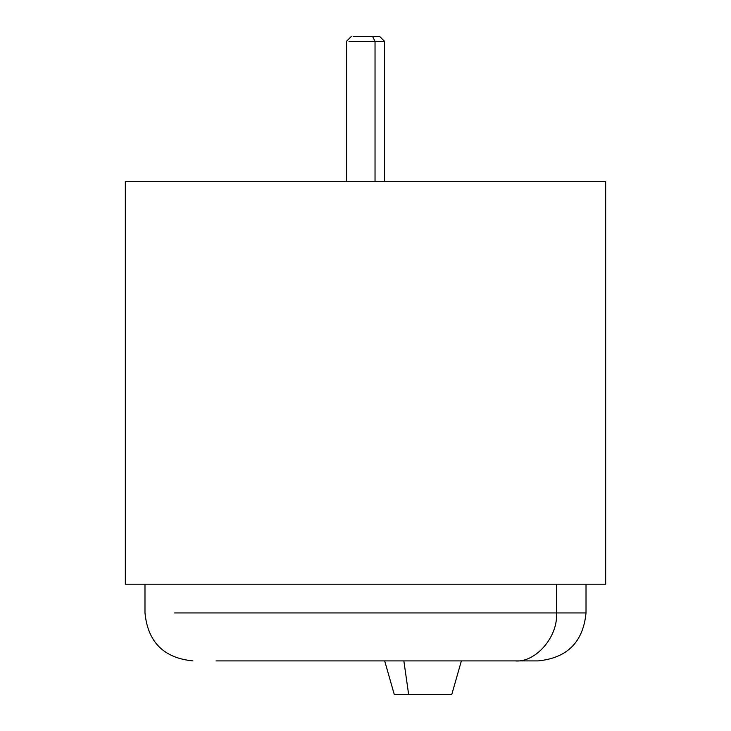 <?xml version="1.0" encoding="UTF-8"?>
<svg xmlns="http://www.w3.org/2000/svg" width="731" height="731" viewBox="0 0 731 731"><rect width="100%" height="100%" fill="white"/><g stroke="black" fill="none" stroke-linecap="round" stroke-linejoin="round"><path stroke-width="1.1" d="M384.68 660.897L394.265 694.45L408.647 694.45L403.85 660.897L408.647 694.45L451.785 694.45L461.38 660.897M447.299 694.45L408.647 694.45M216.047 660.897L514.953 660.897C535.494 663.035 558.329 636.674 556.474 612.953L174.526 612.953L556.474 612.953L556.474 584.197L556.474 612.953L586.015 612.953L556.474 612.953C558.329 636.674 535.494 663.035 514.953 660.897L216.047 660.897M514.953 660.897L538.08 660.897C567.192 658.046 583.174 642.074 586.015 612.953L586.015 584.197M384.552 181.516L384.552 41.347L379.764 36.55L372.627 36.55L375.03 41.347L384.552 41.347L375.03 41.347L375.03 181.516L375.03 41.347L348.998 41.347L375.03 41.347L372.627 36.55L353.146 36.55L372.627 36.55M125.33 584.197L605.67 584.197L605.67 181.516L125.33 181.516L125.33 584.197L125.33 181.516L605.67 181.516L605.67 584.197L125.33 584.197M144.985 584.197L144.985 612.953C147.826 642.074 163.808 658.046 192.92 660.897M351.236 36.55L346.448 41.347L346.448 181.516"/></g></svg>
